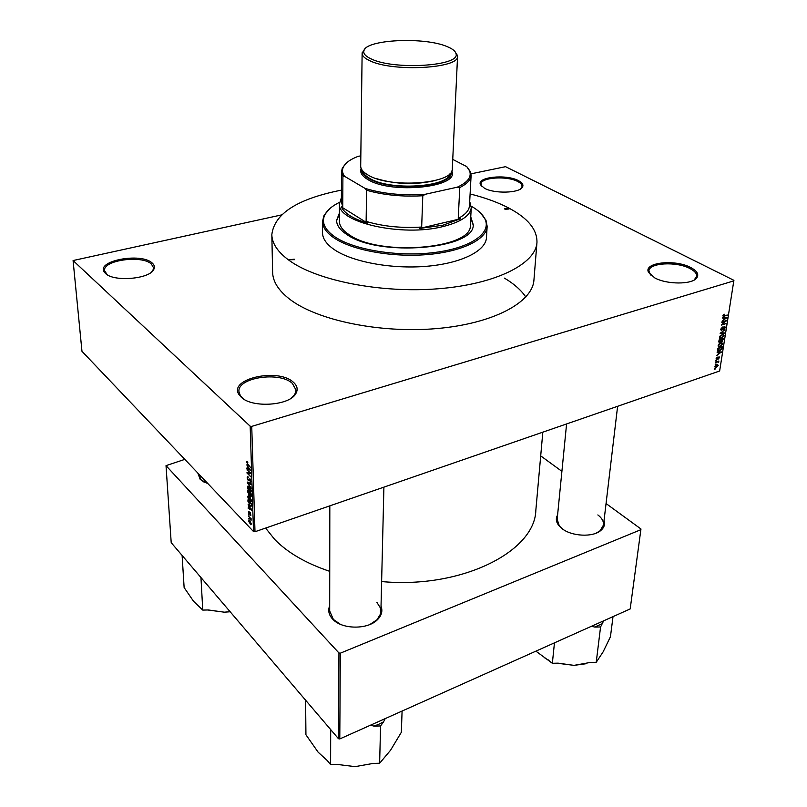 <?xml version="1.0" encoding="UTF-8"?>
<svg xmlns="http://www.w3.org/2000/svg" width="807" height="807" viewBox="0 0 807 807"><rect width="100%" height="100%" fill="white"/><g stroke="black" fill="none" stroke-linecap="round" stroke-linejoin="round"><path stroke-width="1.21" d="M152.14 262.981C154.389 264.928 154.964 267.036 153.855 269.306C150.203 278.98 113.757 282.208 105.535 273.462L104.476 272.292C95.256 260.883 140.983 252.228 152.14 262.981M151.555 272.02L152.997 270.113L153.532 267.742L151.353 264.01C141.881 254.79 102.64 260.227 104.567 270.688L107.21 274.713M518.397 180.627C522.411 182.725 523.743 184.924 522.401 187.224C519.335 193.186 494.288 193.892 484.482 188.253L480.579 184.864C475.868 177.096 506.07 173.818 518.397 180.627M520.697 188.838L522.089 186.437C522.149 184.672 520.697 183.038 517.731 181.504C506.988 175.583 480.599 177.409 480.992 184.117L482.051 186.649M690.691 267.51C697.127 270.93 699.155 274.4 696.764 277.931C692.265 284.659 666.733 284.649 654.749 277.88L648.495 272.292C643.219 262.477 675.035 258.986 690.691 267.51M694.06 280.079L696.723 276.448C696.976 273.644 694.706 271.001 689.924 268.519C676.528 261.256 649.121 262.779 648.929 270.88L650.523 274.985M293.274 382.155C297.309 385.685 298.176 389.478 295.866 393.544C289.774 405.709 251.996 408.312 241.212 397.165L239.306 395.006C227.201 379.078 277.769 367.467 293.274 382.155M291.438 397.982L294.827 394.351L296.068 390.134L292.346 383.365C279.555 371.19 237.298 377.494 238.933 391.597L240.385 395.763L243.976 399.223M208.135 483.867L200.156 479.297L197.816 473.023M198.583 473.84L200.943 479.751L204.242 482.273M381.025 606.158C382.871 611.06 381.61 615.64 377.242 619.907C367.609 629.642 342.551 629.48 333.13 619.605L332.565 619.03C328.762 614.833 327.803 610.415 329.69 605.785M329.821 505.858L329.69 611L333.382 619.463L340.322 624.265M369.949 624.467L377.02 619.736L380.48 614.056L380.42 607.953L376.839 602.284M604.019 520.717C605.21 524.358 604.15 527.607 600.862 530.431C592.984 537.543 571.487 536.453 561.864 528.484L558.555 525.196C555.993 521.655 555.67 518.265 557.587 515.017M562.459 528.928L558.555 525.196M596.181 533.145L600.045 530.804L603.505 525.004C603.818 521.403 601.931 518.044 597.856 514.937M536.958 242.524L533.931 280.069C532.6 302.433 493.188 323.758 436.537 328.59C379.986 333.513 317.04 320.349 289.713 299.215C278.526 290.54 272.827 281.572 272.625 272.312L271.828 234.655C272.02 243.502 277.8 252.087 289.158 260.399C316.869 280.665 380.833 293.395 438.272 288.765C495.801 284.246 535.717 263.889 536.958 242.524C537.321 229.773 528.091 218.364 509.267 208.297C498.292 202.507 485.239 197.725 470.108 193.952M525.821 297.037C521.151 290.127 514.019 283.822 504.446 278.122M265.614 528.071L274.652 539.389C287.585 552.684 305.944 563.336 329.74 571.346M73.084 260.54L81.971 351.307L253.499 531.531L250.17 426.187L73.084 260.54L281.492 214.934M471.046 173.828L505.555 166.676L733.896 280.322L719.642 370.998L254.992 531.742L253.499 531.531M714.851 366.711L716.747 364.754L717.675 364.613L718.21 365.561L716.344 367.508L715.375 367.659L714.851 366.711M715.547 362.595L718.876 360.991L718.512 362.595L717.877 361.889L715.547 362.595M716.102 358.691L717.342 357.118L716.959 359.075L719.108 356.664L719.471 357.531L718.361 359.004L718.845 357.178L716.959 359.549L716.616 359.014M717.554 349.724L717.786 348.251L722.275 346.748L721.841 348.987L719.521 350.874L718.25 351.055L717.554 349.724M718.845 341.492L719.087 339.918L723.586 338.436L721.993 341.785L719.33 342.682L718.845 341.492M720.116 333.311L724.948 329.831L720.691 332.867L724.454 332.908L724.373 333.442L720.116 333.311M721.831 322.356L726.431 320.389L722.386 324.283L725.927 323.627L721.408 325.08L725.453 321.196L721.831 322.356M723.243 314.901L724.383 314.246L723.546 316.122L727.278 315.012L723.223 316.647L723.243 314.901M250.17 426.187L251.734 426.389L733.916 280.846M251.734 426.389L254.992 531.742M722.507 318.029L722.588 317.494L726.875 317.615L722.003 321.257L723.506 319.834L723.788 318.049L722.507 318.029M720.701 329.226L722.497 327.037L721.226 329.105L721.831 329.892L724.817 326.512L725.342 327.632L723.758 329.609L724.817 327.813L724.515 327.057L721.761 330.396L720.701 329.226M720.389 335.551L723.223 334.37L724.071 335.732L721.448 338.456L720.308 338.607L719.451 337.245L720.389 335.551M719.077 343.903L721.932 342.713L722.749 344.064L720.137 346.778L718.987 346.939L718.149 345.598L719.077 343.903M717.13 352.447L717.211 351.923L721.448 351.943L716.636 355.584L718.129 354.172L718.401 352.437L717.13 352.447M715.769 361.173L716.485 360.457L715.769 361.173M715.234 364.593L715.95 363.876L715.234 364.593M714.498 369.293L715.214 368.577L714.498 369.293M248.566 518.78L249.081 519.315L248.97 518.639M248.435 514.826L248.949 515.37L248.838 514.695M248.092 504.768L251.814 510.296L248.223 508.39L248.193 507.774L249.272 508.4L248.415 504.657M248.304 495.669L249.534 496.366L251.542 500.602L250.806 501.692L248.395 499.019L247.779 496.769L248.304 495.669M247.981 485.996L249.222 486.682L251.239 490.918L250.473 492.028L248.072 489.365L247.456 487.115L247.981 485.996M247.144 477.815L247.749 476.695L248.324 477.078L247.578 478.299L248.495 480.296L249.867 478.783L250.937 481.486L250.402 482.515L249.867 479.358L249.121 480.71L248.274 480.74L247.144 477.815L247.678 477.643M246.76 464.893L250.533 470.37L246.881 468.635L246.861 468.01L247.951 468.574L247.103 464.782M246.851 461.554L247.739 462.068L247.799 462.724L247.063 462.693L247.356 463.622L250.432 467.303L247.91 464.822L246.851 461.554M246.932 469.916L250.614 472.983L250.634 473.618L247.749 473.205L250.735 476.755L247.033 473.084L247.013 472.438L249.888 472.852L247.376 469.775M247.356 482.626L247.335 482.051L250.967 483.978L250.987 484.593L247.769 482.737L251.098 488.185L247.356 482.626L248.021 482.415M247.668 492.099L247.608 490.273L251.29 493.995L250.896 496.789L248.808 494.973L248.082 491.967M247.991 501.621L247.931 499.906L251.592 503.649L251.038 506.524L249.908 505.717L248.395 501.48M248.294 511.9L249.091 511.366L249.262 513.645L250.231 512.627L250.684 515.491L250.311 513.262L249.192 514.18L248.294 511.9L249.121 511.618M248.485 516.47L251.118 518.649L251.078 520.364L248.889 516.339M248.596 521.14L249.091 520.364L249.908 520.969L251.33 524.005L250.846 524.782L248.596 521.14L249.706 520.767M184.823 459.375L166.02 465.639L171.205 542.667L338.476 738.728L338.95 652.974L340.312 653.186L339.787 738.94L630.186 608.942L640.96 528.989L606.057 503.538M340.312 653.186L640.909 529.674M540.7 455.874L561.904 471.338M166.02 465.639L338.95 652.974M381.62 581.565C461.755 589.039 535.021 551.453 535.838 510.296L542.818 432.169M339.787 738.94L338.476 738.728M557.173 519.294L559.271 525.761M247.598 461.937L246.629 462.24M247.618 468.403L246.881 468.635M249.424 468.746L248.324 467.122L248.374 468.796L250.14 469.724L249.756 468.645M249.181 472.751L247.749 473.205M248.415 472.64L247.033 473.084M250.927 481.84L249.888 482.183M249.192 480.437L248.274 480.74M248.304 482.566L247.769 482.737M247.971 486.944L247.456 487.115M250.806 490.495L248.455 486.712L247.89 487.539L249.403 490.706L250.261 491.302L251.179 490.363M251.34 496.214L250.473 496.507M249.847 494.641L248.808 494.973M250.876 494.146L249.777 493.037L250.674 496.053L251.29 494.015M249.343 492.603L248.062 491.302L249.091 494.6L249.767 492.462M248.304 496.598L247.779 496.769M251.118 500.169L248.768 496.386L248.213 497.203L249.726 500.36L250.594 500.976L251.491 500.047M251.189 503.8L248.385 500.925L249.898 505.142L251.169 505.586L251.602 503.659M248.869 508.168L248.223 508.39M250.715 508.662L249.635 507.018L249.686 508.642L251.421 509.641L251.027 508.551M250.029 513.403L249.343 513.635M251.027 515.027L250.321 515.269M249.918 513.938L249.192 514.18M250.957 523.592L249.292 521.07L249.999 523.602L250.634 524.076L251.27 523.481M723.839 314.468L724.363 314.74M726.623 315.224L727.198 315.527M725.695 317.585L726.784 318.16M722.749 317.494L723.788 318.049M725.533 318.109L724.293 318.049L724.071 319.491L726.35 318.079L724.454 317.544M723.264 317.514L724.293 318.049M725.402 317.575L726.35 318.079M725.735 320.621L726.35 320.944M725.352 323.325L725.927 323.627M724.878 320.893L725.453 321.196M724.817 327.349L725.342 327.632M720.681 329.811L721.761 330.396M723.344 332.887L724.373 333.442M723.546 335.45L724.071 335.732M720.782 338.093L721.448 338.456M723.546 335.914L722.951 334.895L721.922 335.056L719.975 337.074L720.601 338.083L721.539 337.941L723.546 335.914M720.863 341.159L721.993 341.785M718.805 341.986L719.925 342.602M722.981 339.122L721.64 339.555L721.7 341.341L722.84 339.999L722.426 338.819M721.085 339.263L721.64 339.555M718.835 341.563L719.995 342.097L720.954 340.736L721.448 341.028M720.56 339.434L721.115 339.737L719.531 340.251L719.34 341.835M720.954 340.736L721.115 339.737M722.225 343.772L722.749 344.064M719.491 346.425L720.137 346.778M722.225 344.246L721.65 343.247L720.611 343.399L718.674 345.416L719.279 346.415L720.237 346.264L722.225 344.246M718.906 350.531L719.521 350.874M721.67 347.424L718.23 348.574L718.533 350.531L721.327 349.068L721.135 347.131M720.409 351.943L721.367 352.477M717.484 351.923L718.401 352.437M720.126 352.457L718.896 352.427L718.684 353.829L720.944 352.407L719.188 351.933M717.998 351.923L718.896 352.427M720.096 351.943L720.944 352.407M718.966 357.239L719.471 357.531M716.081 359.054L716.959 359.549M715.88 360.658L716.404 360.951M718.27 361.193L718.795 361.496M717.756 361.375L718.28 361.667M717.615 361.425L718.765 362.071M717.262 361.546L717.877 361.889M716.707 361.728L717.231 362.02M715.355 364.078L715.87 364.381M716.767 364.744L718.21 365.561M715.688 367.135L716.344 367.508M717.746 365.712L716.677 365.248L715.315 366.57L716.394 367.024L717.746 365.712M714.629 368.779L715.143 369.071M508.561 208.458L504.577 208.751L505.041 209.295L509.025 209.013L508.561 208.458M294.262 259.188L289.693 259.713L294.585 259.683L294.262 259.188M339.434 212.987L336.59 220.372C336.61 225.274 339.999 229.965 346.758 234.434C378.392 257.504 476.15 249.081 473.164 224.427L470.753 216.881M339.434 213.845L336.59 220.805M339.596 202.275C332.313 205.856 327.43 209.951 324.959 214.581C321.156 222.258 324.585 229.753 335.258 237.097C354.626 250.079 398.567 257.1 434.59 252.49C470.713 247.981 491.594 233.223 485.108 219.343C482.919 214.571 478.289 210.183 471.227 206.178M480.488 212.947L485.975 220.18L487.156 226.353C486.56 239.538 461.866 251.764 426.883 254.609C391.96 257.504 352.588 250.311 334.431 238.176C326.532 232.85 322.548 227.281 322.497 221.471L324.051 215.378L329.952 208.478M322.497 221.471L322.518 232.749C322.568 238.65 326.532 244.299 334.401 249.696C352.477 261.993 391.667 269.266 426.429 266.31C461.251 263.405 485.864 250.997 486.47 237.621L487.156 226.353M469.684 201.689L471.258 207.591L470.31 225.092C473.144 248.768 379.593 256.858 349.199 234.746C342.682 230.459 339.414 225.94 339.394 221.209L339.485 203.677L341.401 197.886M341.442 190.129C297.551 198.784 274.35 213.623 271.828 234.655M473.124 224.86L470.703 217.739M182.11 555.448L184.127 587.557L193.488 601.205L202.759 610.082L200.963 577.55M230.116 611.706L224.296 612.18L208.398 609.971L202.759 610.082M207.772 609.981L224.296 612.18L230.166 611.777M360.83 155.842L358.005 156.397C350.177 159.413 345.265 163.014 343.268 167.22C341.946 170.196 342.35 173.223 344.498 176.279L342.904 176.249L341.543 171.518L341.381 201.901L342.723 206.834L341.321 206.854L367.578 223.206L366.126 221.39C382.821 226.414 401.331 228.3 421.668 227.039L419.368 228.492L442.872 225.234L460.383 218.798L458.235 218.425C465.417 214.622 469.17 210.385 469.472 205.704L471.106 175.371C470.814 179.85 467.031 183.905 459.778 187.537L457.327 187.174C467.646 182.412 471.752 177.015 469.644 170.973L466.769 166.615L452.747 159.393M471.258 207.591C470.41 215.62 461.12 221.915 443.386 226.464C402.057 237.319 336.519 222.207 339.485 203.677M419.368 228.492L460.383 218.798M341.321 206.854C344.418 213.371 353.173 218.828 367.578 223.206M458.235 218.425L459.778 187.537M366.126 221.39L366.59 190.24L364.946 188.334C382.922 193.862 403.076 195.829 425.41 194.245L457.327 187.174M425.41 194.245L422.797 195.748C402.229 196.918 383.486 195.082 366.59 190.24M421.668 227.039L422.797 195.748M466.769 166.615L470.531 171.861L471.106 175.371M344.498 176.279L364.946 188.334M342.723 206.834L342.904 176.249M341.543 171.518L342.319 168.058L346.536 162.913M447.532 46.776C424.956 36.577 365.006 39.402 363.826 51.012C363.271 53.716 365.662 56.319 370.988 58.81C393.645 70.37 460.898 66.093 456.005 53.746C455.501 51.245 452.677 48.924 447.532 46.776M455.077 51.719L457.569 56.147C459.788 68.565 392.232 72.247 369.606 60.626C364.633 58.296 362.141 55.865 362.121 53.312L364.875 49.045M361.627 169.369C361.435 172.527 363.765 175.543 368.607 178.397C390.053 192.248 454.048 187.012 451.194 172.022M451.738 171.034C460.454 187.214 391.193 194.598 367.78 179.487C361.818 175.916 359.609 172.204 361.132 168.35M450.064 173.424C448.904 187.325 389.367 191.088 369.435 178.226C365.45 175.896 363.19 173.424 362.666 170.822M457.569 56.147L452.303 168.804C454.26 183.855 389.499 188.818 367.851 174.897C363.089 172.113 360.709 169.177 360.699 166.081L362.121 53.312M370.413 725.231L374.024 726.118L378.987 724.182L383.547 721.841L385.211 718.603M305.601 700.183L305.934 734.763L318.129 752.185L327.299 760.577L330.618 764.592L330.688 729.589M374.024 726.118L380.571 725.947L379.633 763.24L373.197 763.422L355.12 766.63L337.084 764.411L330.618 764.592M380.571 725.947L383.547 721.841M402.088 711.058L401.341 732.282L390.558 750.238L379.633 763.24M351.65 766.62L355.988 766.6M591.581 626.222L594.719 627.079L600.569 626.958L596.222 662.285L590.462 662.416L574.019 665.361L585.418 663.828M554.459 642.846L552.351 663.283L535.898 651.148M556.901 663.183L574.019 665.361L558.131 663.152L552.351 663.283M600.569 626.958L603.676 620.815M613.017 616.629L610.445 636.743L603.101 651.905L596.222 662.285M549.042 660.318L545.048 658.27M594.719 627.079L602.496 623.589M250.039 478.975L248.899 479.348M248.919 482.889L248.344 483.08M250.452 512.889L249.464 513.212M722.8 315.799L724.131 316.505M435.427 180.475C415.756 185.045 396.227 184.47 376.859 178.74M152.997 270.113L153.855 269.306M521.564 187.86L522.401 187.224M695.755 278.566L696.764 277.931M294.827 394.351L295.866 393.544M201.246 480.064L200.469 479.62M376.435 620.301L377.242 619.907M333.927 620.008L333.13 619.605M600.045 530.804L600.862 530.431M248.667 480.246L249.252 480.054M250.402 481.678L250.937 481.507M250.473 492.028L251.058 491.826M250.664 491.17L251.239 490.989M248.455 486.712L249.05 486.52M250.836 496.002L251.35 495.831M249.292 494.54L249.817 494.358M250.806 501.692L251.37 501.5M250.967 500.854L251.542 500.663M248.768 496.386L249.353 496.194M251.138 505.676L251.653 505.495M249.292 521.07L249.827 520.888M721.317 329.791L720.671 329.448M724.515 327.057L723.95 326.754M720.308 338.607L719.612 338.234M722.951 334.895L722.194 334.491M720.116 337.82L719.43 337.437M721.529 341.25L720.923 340.917M719.42 342.027L718.815 341.694M718.987 346.939L718.311 346.566M721.65 343.247L720.903 342.834M718.805 346.153L718.129 345.769M718.25 351.055L717.645 350.722M718.139 350.319L717.524 349.976M717.968 361.899L717.312 361.526M717.383 365.137L716.717 364.764M715.385 366.973L714.861 366.671M240.385 395.763L239.306 395.006M649.292 273.139L648.495 272.292M481.315 185.59L480.579 184.864M105.475 272.988L104.476 272.292M485.108 219.343L485.975 220.18M324.959 214.581L324.051 215.378M380.904 611.363L383.9 487.146M617.617 406.294L603.505 525.004M566.585 423.947L556.88 522.19M469.654 202.396L470.441 203.162M341.391 198.583L340.564 199.309M469.644 170.973L470.531 171.861M343.268 167.22L342.319 168.058M363.826 51.012L362.222 52.526M456.005 53.746L457.529 55.36"/></g></svg>
